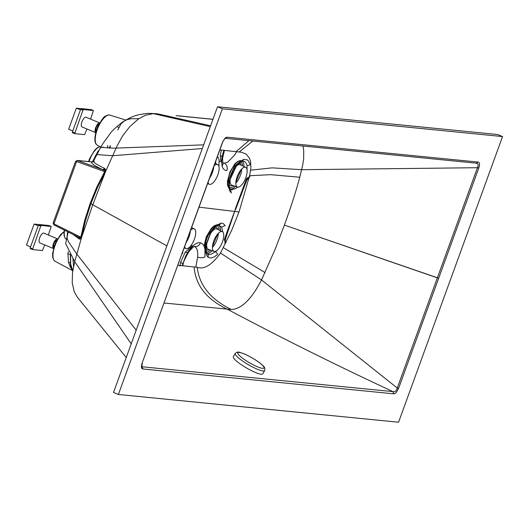 <?xml version="1.0" encoding="UTF-8"?>
<svg xmlns="http://www.w3.org/2000/svg" width="529" height="529" viewBox="0 0 529 529"><rect width="100%" height="100%" fill="white"/><g stroke="black" fill="none" stroke-linecap="round" stroke-linejoin="round"><path stroke-width="0.79" d="M126.239 357.525L77.393 297.232L74.199 291.624L72.222 282.764L72.506 272.627L74.635 261.941L81.426 237.918L80.798 238.85L79.383 239.115L73.081 234.446M70.317 254.76L70.456 264.91L72.023 269.73A23.765 12.22 98.1 0 0 72.123 269.929L72.724 271.06M136.178 330.215L76.731 253.907L68.631 242.044L67.216 238.824L67.176 236.417L65.662 243.519L74.695 261.716L131.218 343.843M109.576 146.738L109.344 148.127M218.808 225.07L221.558 227.133L225.123 225.572L223.245 223.536L221.572 223.106L217.035 224.924L210.304 233.342L206.27 244.1L205.616 250.772L206.323 254.647L207.97 257.127C209.848 258.344 212.169 258.119 214.953 256.439L217.545 254.495A3.062 1.752 48.8 0 0 215.587 251.744L210.833 254.29L208.75 254.35L207.143 253.616M194.011 246.375C196.973 247.341 198.183 250.938 197.634 257.167A5.733 2.599 6.9 0 0 204.935 256.915L204.994 249.833C204.439 245.833 202.924 243.499 200.445 242.824C198.395 242.322 195.942 243.3 193.092 245.747L188.998 250.422L185.646 256.122L182.221 265.664M181.903 253.728L182.684 253.404A3.062 2.546 63.8 0 0 182.644 252.115M71.918 269.492L70.04 266.55L68.492 262.377A20.162 13.298 -79 0 1 68.453 262.219L67.924 253.801L68.267 251.625M66.879 237.713L67.652 231.748M117.815 129.995L120.976 123.859L124.077 121.128L127.251 119.607L130.941 118.741L138.929 118.694A63.42 30.755 -70.6 0 0 138.188 119.197L129.75 126.662L123.112 135.219A46.697 22.919 -70.2 0 0 121.987 136.978L117.246 145.627A71.111 25.432 -67.8 0 0 117.114 145.898L105.555 171.627A203.44 69.676 112.2 0 0 105.43 171.938L92.78 204.756L81.526 237.6A204.954 76.612 113 0 0 81.426 237.918L78.656 237.21L54.004 224.951A1.144 0.496 -63.6 0 1 53.938 224.931L53.938 224.931A1.144 0.496 -63.6 0 1 53.932 223.833L53.429 222.557L53.151 222.861L75.521 161.411L76.612 161.524A1.144 0.509 -70.2 0 1 77.465 160.499L75.521 161.411M138.929 118.694L145.495 115.236L153.317 113.623L148.034 113.338L139.173 114.608C135.841 115.765 134.187 115.183 124.077 121.128C122.754 121.346 111.718 130.881 110.535 133.03L103.016 143.399L100.365 147.975L101.892 147.406L114.112 148.18L203.645 144.853M107.599 147.981L107.625 145.369M178.683 115.944L212.936 119.336M229.341 190.215L231.299 192.953L230.459 189.303L229.705 188.119L229.341 190.215A18.416 8.028 113.9 0 1 229.315 190.136L229.209 181.407L233.448 169.829L237.018 164.499L243.565 159.341L247.684 159.989L250.303 164.499A3.062 2.195 -14.5 0 1 247.017 165.405L247.103 172.289M223.873 150.302L222.398 155.149L221.578 160.426L222.068 166.179C222.974 169.009 224.541 170.437 226.782 170.477A23.17 9.793 114.6 0 0 226.862 170.477A5.733 5.105 -89.7 0 0 224.349 163.203L227.701 162.165L234.605 155.076L236.661 151.678M218.92 166.384L219.112 160.128L218.371 157.794L217.399 156.584M249.939 176.501L248.861 177.01L247.01 179.794L244.907 184.211L235.306 209.424L226.432 234.982L225.228 239.637L224.891 242.851L225.427 243.69M219.118 225.123L218.636 225.136A3.062 2.652 -100 0 0 220.646 223.185M205.649 251.288L205.107 248.233L205.622 242.626L206.872 238.295L208.981 233.606L214.655 226.564L216.189 225.618M218.636 225.136L216.341 226.306C215.111 226.888 213.147 229.374 210.436 233.765L206.7 243.717L206.112 249.622C206.224 251.83 206.634 253.212 207.342 253.761L207.342 253.761A3.062 2.724 129.3 0 1 207.97 257.127M195.79 267.132L197.634 257.167M179.92 266.054L180.488 262.576L185.243 252.148L191.511 246.593L192.444 246.349M113.53 392.432L217.512 106.765L497.69 134.531L502.55 136.568L398.568 422.235L118.397 394.469L113.53 392.432M92.357 162.006L98.308 150.666A3.062 2.01 -144.5 0 0 98.897 150.719M210.278 126.649L153.317 113.623L157.953 113.887L210.595 125.77M221.34 150.051L220.282 155.513L220.646 159.89L221.532 161.735M223.013 162.932L224.349 163.203M228.779 186.988L228.647 179.589L234.473 166.417A15.612 7.036 -65.9 0 1 234.883 165.881L240.014 161.444M236.602 165.022L236.489 165.769L242.54 160.829L243.565 159.341M237.574 187.114L235.59 188.595L231.662 189.752L230.459 189.303M235.385 209.206L227.483 230.71L224.759 240.437A1.911 1.071 -174.1 0 1 224.375 239.703L225.42 241.865L225.347 239.617L228.052 231.16L227.688 231.147M221.558 227.133L222.914 232.125M217.016 250.402L215.587 251.744M118.397 394.469L222.378 108.802L217.512 106.765M502.55 136.568L222.378 108.802M78.748 238.791A1.911 1.647 125.7 0 0 78.226 237.005M202.309 148.53L112.459 155.751L96.946 154.541L93.144 161.814A1.911 1.898 63.7 0 1 91.735 161.92L91.709 161.914A1.911 1.746 -84.3 0 0 91.332 161.828L77.102 160.419M91.775 161.934L91.755 161.914C90.757 163.15 94.288 165.663 102.315 169.452A1.911 1.666 116.4 0 0 104.398 168.315L105.463 169.379L105.555 171.627L104.782 171.436L105.43 171.938L97.462 187.55L90.895 203.665L85.546 220.289L81.526 237.6L80.798 237.19L81.578 237.362M105.463 169.379L105.469 169.392A1.911 1.527 -26.1 0 1 103.955 170.305L104.782 171.436M94.023 160.909L94.136 162.377C95.908 163.93 99.333 165.914 104.398 168.315M243.109 160.975L242.031 161.081M242.765 160.915C244.768 161.2 246.183 162.701 247.017 165.405M248.485 177.579L246.745 179.41L243.089 188.78M243.419 187.94L243.783 187.94L247.01 179.794M224.924 239.373L224.527 239.055L227.483 230.71M226.095 242.335A1.911 1.428 -75.7 0 0 225.704 241.978L225.658 241.965A1.911 1.746 98.6 0 1 225.321 241.746M224.759 240.437L224.931 241.297M227.272 137.216L478.031 162.072C479.71 162.324 479.955 164.321 478.778 168.057L398.575 388.392L396.221 392.531L394.839 393.629L393.675 393.821L392.954 391.625L142.195 366.776L142.916 368.964C141.236 368.713 140.985 366.716 142.169 362.98L222.365 142.645L224.726 138.505L226.108 137.408L227.272 137.216L225.354 138.307M85.546 220.289L84.799 220.038L90.188 203.321L166.873 245.899M104.993 168.738A1.911 1.633 -45.3 0 1 103.175 169.835L77.465 160.499L91.729 161.914A1.911 1.746 -81.2 0 0 91.385 161.834M103.175 169.835L103.955 170.305M247.962 177.837A1.911 1.276 -134.7 0 0 247.003 178.088L246.335 179.133L247.129 179.761L249.344 177.579M198.977 207.143L239.015 211.964L231.702 230.227L220.487 253.047C211.818 265.055 204.068 269.803 197.231 267.297C199.228 285.296 210.621 299.368 231.411 309.518L163.93 303.011M392.954 391.625C336.16 365.149 280.998 337.714 227.477 309.306C280.998 337.714 336.16 365.149 392.954 391.625C394.945 392.194 396.38 390.997 397.259 388.021L477.456 167.713C478.672 164.936 478.223 163.415 476.12 163.163L478.031 162.072M182.399 252.789L222.524 142.625C222.517 141.474 225.757 137.414 225.453 138.32L476.358 163.19M141.772 366.762L142.195 366.776L141.673 366.081M142.169 362.98L182.241 252.809M105.317 172.156A1.911 0.357 29.5 0 0 104.663 171.627L104.729 171.555M197.231 267.297L177.718 265.214M219.852 149.905L241.151 152.22A109.351 45.871 112.9 0 1 241.786 152.326L246.283 154.177L249.503 158.35L250.528 161.444L250.931 167.673L249.595 175.74L239.015 211.964M190.599 230.221A10.686 4.212 -67.3 0 1 193.713 228.7A10.686 4.212 -67.3 0 1 194.295 228.865A10.686 4.212 -67.3 0 1 193.964 240.311A10.686 4.212 -67.3 0 1 186.036 248.577A10.686 4.212 -67.3 0 1 184.621 246.673M398.575 388.392L397.259 388.021L261.531 279.947L275.173 249.185L284.377 225.096C290.877 207.335 296.002 191.379 299.758 177.235L302.628 165.432L303.686 158.779L303.699 150.11L302.899 146.004M231.411 309.518C241.502 309.029 251.546 299.176 261.531 279.947L220.487 253.047M437.285 277.837L284.377 225.096L438.706 278.228M213.961 165.98A10.686 4.212 -67.3 0 1 217.108 164.426A10.686 4.212 -67.3 0 1 217.69 164.592A10.686 4.212 -67.3 0 1 217.359 176.038A10.686 4.212 -67.3 0 1 209.431 184.297A10.686 4.212 -67.3 0 1 208.003 182.326M221.73 231.477A10.686 4.212 -67.3 0 1 222.312 231.642A10.686 4.212 -67.3 0 1 221.975 243.089A10.686 4.212 -67.3 0 1 214.053 251.348A10.686 4.212 -67.3 0 1 213.928 240.543A10.686 4.212 -67.3 0 1 221.73 231.477M245.125 167.204A10.686 4.212 -67.3 0 1 245.707 167.369A10.686 4.212 -67.3 0 1 245.37 178.815A10.686 4.212 -67.3 0 1 237.448 187.074A10.686 4.212 -67.3 0 1 237.323 176.269A10.686 4.212 -67.3 0 1 245.125 167.204M235.24 353.465L233.355 356.718A17.014 3.114 30.2 0 0 246.501 367.959A17.014 3.114 30.2 0 0 262.774 373.818L264.659 370.565C265.122 368.541 264.665 367.027 263.29 366.022C259.382 362.114 253.431 358.252 245.449 354.423L240.285 352.512C238.321 351.706 236.635 352.023 235.24 353.465A17.014 3.114 30.2 0 0 248.385 364.706A17.014 3.114 30.2 0 0 264.659 370.565M99.677 122.959A5.257 2.07 112.7 0 0 95.894 127.099A5.257 2.07 112.7 0 0 95.663 132.64L82.015 126.934A5.257 2.07 112.7 0 1 82.134 121.286A5.257 2.07 112.7 0 1 86.075 117.24L99.69 122.94M96.013 131.377L95.623 131.337L96.027 127.681L98.222 124.196L98.943 124.269M96.133 130.98L95.683 130.789M90.571 119.118L93.415 110.541L83.496 109.543L82.921 110.224L80.653 109.272L81.228 108.59L91.173 109.609M82.921 110.224L74.682 133.639L84.6 134.63L86.968 129.01M80.653 109.272L72.4 131.946L72.413 132.686L74.649 133.619M72.757 130.961L68.651 129.241L76.321 108.174L81.063 108.65M80.428 109.893L76.321 108.174M53.455 248.557L39.814 242.844A5.257 2.07 112.7 0 1 39.933 237.19A5.257 2.07 112.7 0 1 43.874 233.144L57.522 238.863A5.257 2.07 112.7 0 0 53.713 242.95A5.257 2.07 112.7 0 0 53.455 248.544M53.813 247.281L53.422 247.241L53.826 243.585L56.021 240.1L56.775 240.179M53.938 246.891L53.482 246.699M48.37 235.028L51.207 226.445L41.295 225.447L40.72 226.128L38.452 225.182L39.027 224.494L48.972 225.513M40.72 226.128L32.481 249.543L42.399 250.541L44.767 244.914M38.452 225.182L30.193 247.856L30.213 248.59L32.448 249.523M30.556 246.864L26.45 245.145L34.12 224.078L38.862 224.554M38.227 225.804L34.12 224.078M63.897 232.191A16.339 6.434 112.7 0 0 54.289 247.757A16.339 6.434 112.7 0 0 55.109 261.286L72.453 270.577M67.924 253.801A5.733 0.879 -171.1 0 1 70.192 254.568M68.453 262.219A5.733 2.751 169.6 0 1 70.145 263.019M70.602 254.991L70.648 263.878A5.733 2.751 169.6 0 1 70.456 264.91M70.04 266.55A5.733 3.67 156.5 0 1 70.985 267.006M70.648 263.878L71.904 268.091A5.733 3.67 156.5 0 1 72.023 269.73M64.584 230.221A15.268 6.017 112.7 0 0 66.032 239.062L66.509 239.379M214.655 226.564A3.062 2.209 -127.2 0 0 215.111 226.643M216.341 226.306A3.062 2.209 -127.2 0 0 217.035 224.931M208.981 233.606A3.062 0.674 -151.4 0 0 210.02 233.878M210.436 233.765A3.062 0.674 -151.4 0 0 210.304 233.349M205.622 242.626A3.062 1.032 -167.8 0 1 206.475 243.195M206.7 243.717A3.062 1.032 -167.8 0 1 206.27 244.114M205.107 248.233A3.062 1.977 177.5 0 1 205.636 248.623M206.112 249.622A3.062 1.977 177.5 0 1 205.616 250.772M194.56 246.514A5.733 5.171 -77.1 0 0 200.445 242.824M185.243 252.148A5.733 2.685 -144.8 0 0 187.636 252.498M194.361 246.474L194.626 246.501C193.674 246.461 191.743 248.253 188.833 251.864A5.733 2.685 -144.8 0 0 188.998 250.422M180.488 262.576A5.733 0.575 15.8 0 1 181.268 262.853C183.239 263.614 183.695 263.984 182.631 263.964L183.206 263.872C183.464 261.743 185.335 257.742 188.833 251.864M67.547 232.271A3.062 1.534 -168.8 0 1 68.069 232.661M95.485 155.513A3.062 0.926 -152 0 0 96.371 155.685M101.079 146.685A15.268 6.017 112.7 0 0 100.92 146.665A15.268 6.017 112.7 0 0 89.07 161.603M118.727 127.496A5.733 1.732 47.7 0 1 117.716 126.867M97.349 145.237C94.043 143.253 94.03 137.421 97.31 127.734C101.257 120.136 104.015 116.261 105.588 116.102C107.605 115.058 108.822 114.681 109.245 114.972L109.972 115.117A16.339 6.434 112.7 0 0 109.437 115.011A16.339 6.434 112.7 0 0 97.686 128.408A16.339 6.434 112.7 0 0 97.349 145.237L99.994 146.652M221.578 160.426A5.733 3.571 3.7 0 0 222.564 158.601L224.415 150.355M222.021 156.915A5.733 3.571 3.7 0 0 220.282 155.513M222.068 166.179A5.733 4.682 -16.1 0 0 222.828 162.436L222.564 158.601M221.572 160.512A5.733 4.682 -16.1 0 0 220.646 159.89M234.883 165.881L235.828 166.053M228.647 179.589L229.46 180.204M236.489 165.769L229.216 181.401M215.812 163.679L215.673 161.312M228.052 231.16L235.306 209.424M206.971 253.305A15.268 6.017 112.7 0 0 207.223 253.338A15.268 6.017 112.7 0 0 212.169 250.686M220.507 230.763A15.268 6.017 112.7 0 0 218.603 225.142M217.194 224.812A15.268 6.017 112.7 0 0 208.995 232.462A15.268 6.017 112.7 0 0 204.333 246.964M205.166 251.897A15.268 6.017 112.7 0 0 205.821 252.723L205.173 252.042M81.149 238.46A1.911 1.164 34.5 0 0 80.58 237.581M80.798 238.85A1.911 1.468 50.4 0 0 80.269 237.64M79.383 239.115A1.911 1.686 106.8 0 0 78.656 237.21M228.865 188.126L227.543 185.249L227.384 181.559L229.884 172.044L234.757 164.016L237.428 161.603L240.001 160.545L241.171 160.571A15.268 6.017 112.7 0 0 240.999 160.545A15.268 6.017 112.7 0 0 230.551 171.813A15.268 6.017 112.7 0 0 228.859 188.066M230.115 188.965A15.268 6.017 112.7 0 0 230.618 189.065A15.268 6.017 112.7 0 0 235.564 186.406M243.909 166.49A15.268 6.017 112.7 0 0 242.229 161.021M235.273 209.081L243.221 187.464L243.512 187.683M217.168 225.744A14.138 5.568 -67.3 0 1 219.099 230.075M210.681 250.157A14.138 5.568 -67.3 0 1 206.416 251.877M393.675 393.821L142.916 368.964M84.799 220.038L80.798 237.19L53.932 223.833L76.612 161.524L104.663 171.627L96.781 187.121L97.462 187.55M105.648 171.317A1.911 0.516 13.7 0 1 104.795 171.31M229.526 187.504A14.138 5.568 112.7 0 0 230.201 187.676A14.138 5.568 112.7 0 0 234.076 185.884M242.494 165.802A14.138 5.568 112.7 0 0 240.86 161.636M247.717 178.729L248.901 178.848M217.769 229.427A12.174 4.794 112.7 0 0 215.753 227.371A12.174 4.794 112.7 0 0 215.072 227.404M206.105 249.364A12.174 4.794 112.7 0 0 207.474 250.118A12.174 4.794 112.7 0 0 209.292 249.668M190.341 230.942A11.03 4.344 -67.3 0 1 186.148 242.474M478.778 168.057L477.456 167.713L301.662 169.697L272.204 167.852L250.653 170.179M90.188 203.321L96.781 187.121M229.269 184.766A12.174 4.794 112.7 0 0 230.869 185.844A12.174 4.794 112.7 0 0 232.687 185.395M241.164 165.154A12.174 4.794 112.7 0 0 238.949 163.091M209.451 178.333A11.03 4.344 112.7 0 0 213.736 166.589M210.615 233.448A11.03 4.344 -67.3 0 1 216.282 228.826A11.03 4.344 -67.3 0 1 216.883 228.997L222.312 231.642M218.378 233.229A11.03 4.344 -67.3 0 1 212.427 247.433M214.053 251.348L208.36 249.338A11.03 4.344 -67.3 0 1 206.951 242.659M194.123 266.94C195.512 285.283 206.634 299.401 227.477 309.306M223.41 247.678L265.055 272.574M249.595 175.74L270.656 174.669L299.758 177.235M239.207 151.968L252.816 141.038M236.106 151.611L248.868 140.648M235.822 183.16A11.03 4.344 112.7 0 0 241.773 168.956M245.707 167.369L240.278 164.724A11.03 4.344 112.7 0 0 239.677 164.552A11.03 4.344 112.7 0 0 235.379 167.283M230.538 177.453A11.03 4.344 112.7 0 0 231.762 185.064L237.448 187.074M262.827 365.691A15.103 2.764 -149.8 0 1 249.675 362.874A15.103 2.764 -149.8 0 1 240.186 352.605A15.103 2.764 -149.8 0 1 262.827 365.691M93.375 110.528L91.107 109.582M83.496 109.543L81.228 108.59M74.668 132.898L72.4 131.946M51.174 226.438L48.906 225.486M41.295 225.447L39.027 224.494M32.467 248.802L30.193 247.856M71.904 268.091L72.896 269.982M109.939 148.16L110.316 145.614M182.763 265.717L183.206 263.872M63.923 231.795L60.531 234.678L55.221 243.419L52.569 253.609L52.735 257.478L53.912 260.275L55.109 261.286M67.176 236.417L68.221 232.033M64.148 230.003L64.062 235.636L65.127 238.202L66.032 239.062M176.064 115.62L212.962 119.27M102.652 147.426L103.234 147.069M96.946 154.541L100.365 147.975M109.972 115.117L125.829 120.057M148.034 113.338L156.108 113.656M222.735 162.8L223.086 163.071L222.828 162.436M229.692 180.858C229.143 184.449 229.15 186.869 229.705 188.119M191.062 245.449L192.814 245.998M78.193 236.979L53.938 224.931L53.151 222.861M93.144 161.814L91.332 161.828M88.548 161.55L89.606 158.634L94.631 150.183L97.369 147.703L99.776 146.685L101.191 146.705M219.211 160.915L221.532 162.158M235.63 209.424L243.783 187.94M203.976 246.064L206.29 236.794L211.316 228.343L214.06 225.863L217.221 224.785M224.375 239.703L224.527 239.055M189.197 234.083L187.478 238.81M142.327 362.954L141.746 366.736M246.335 179.133L243.221 187.464M212.671 169.518L210.707 174.901M247.003 178.088L248.67 177.42M217.796 233.851L212.466 246.587M194.295 228.865L191.577 227.536M186.036 248.577L184.171 247.916M72.942 258.8L73.544 266.616M241.191 169.578L235.861 182.313M217.69 164.592L214.959 163.256M209.431 184.297L207.527 183.623M98.282 125.565L97.554 125.261M96.523 129.803L95.822 129.506M93.415 110.541L91.14 109.589M74.682 133.639L72.413 132.686M56.107 241.482L55.353 241.164M54.335 245.714L53.621 245.416M51.207 226.445L48.939 225.493M32.481 249.543L30.213 248.59"/></g></svg>
